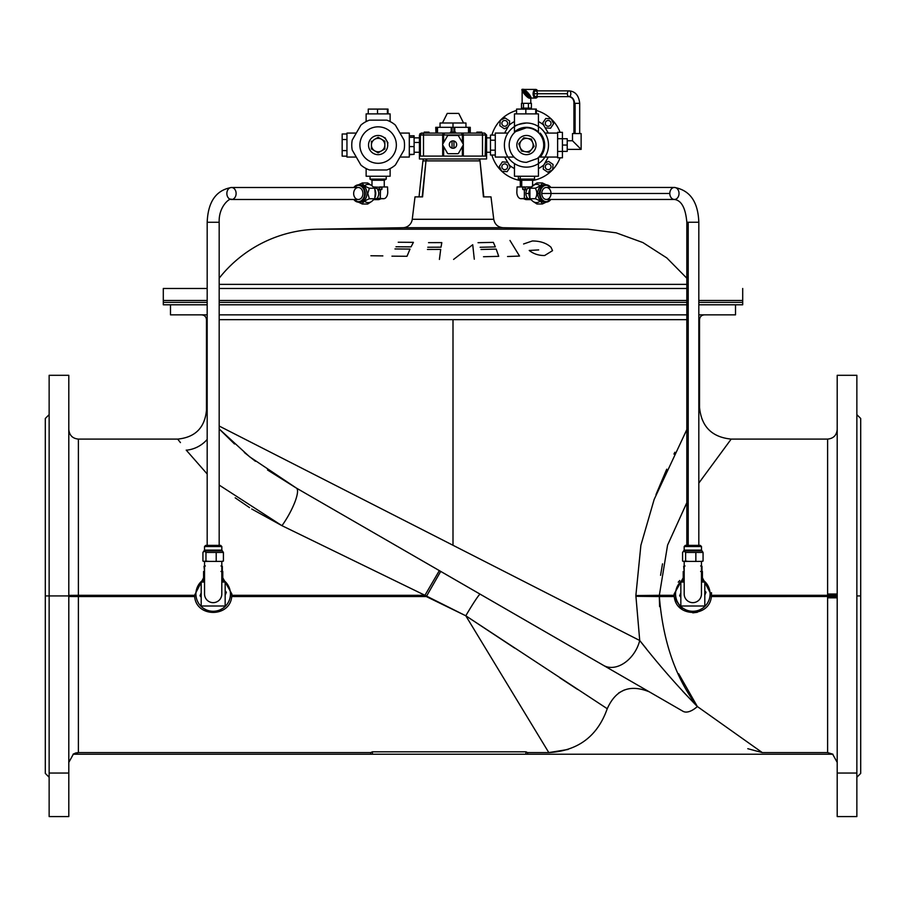<?xml version="1.0" encoding="UTF-8"?>
<svg xmlns="http://www.w3.org/2000/svg" width="906" height="906" viewBox="0 0 906 906"><rect width="100%" height="100%" fill="white"/><g stroke="black" fill="none" stroke-linecap="round" stroke-linejoin="round"><path stroke-width="1.36" d="M529.772 198.686L529.093 198.55A6.138 4.723 -90 0 1 526.454 199.603A6.138 4.723 -90 0 1 523.962 198.686A6.138 4.723 90 0 0 526.454 199.603L523.215 198.686M373.838 199.637L378.13 199.637A6.138 4.734 -90 0 0 380.633 198.72A6.138 4.734 90 0 1 378.13 199.637A6.138 4.734 90 0 1 375.48 198.584L374.812 198.72M442.751 145.062L443.646 146.613L443.646 156.104L443.646 146.613L447.462 153.216L442.751 145.062A0.963 0.963 0 0 1 442.751 144.111A0.963 0.963 0 0 0 442.751 145.062L447.462 153.216A0.963 0.963 0 0 0 448.289 153.703L457.711 153.703A0.963 0.963 0 0 0 458.538 153.216L463.249 145.062A0.963 0.963 0 0 0 463.249 144.111L458.538 135.957A0.963 0.963 0 0 0 457.711 135.47L448.289 135.47A0.963 0.963 0 0 0 447.462 135.957L442.751 144.111L447.462 135.957L443.646 142.559L443.646 134.994L443.646 142.559L442.751 144.111M479.965 158.98L479.965 160.894L479.965 158.98L479.342 158.98L486.579 158.98L486.579 156.104L485.174 156.104L485.616 134.994L482.502 134.994L482.502 156.104L482.502 134.994L463.317 134.994L463.317 144.247L463.317 134.994L485.616 134.994L484.653 133.08L482.502 133.08L484.653 133.08L486.579 134.994L486.579 156.104L486.579 134.994L485.616 134.994L485.616 156.104L486.579 156.104M404.042 140.09A26.376 26.376 0 0 1 404.518 145.062A26.376 26.376 0 0 0 404.042 140.09L395.39 125.119A26.376 26.376 0 0 0 386.783 120.147L369.489 120.147A26.376 26.376 0 0 0 360.871 125.119L352.23 140.09A26.376 26.376 0 0 0 352.23 150.045L360.871 165.017A26.376 26.376 0 0 0 369.489 169.988L386.783 169.988A26.376 26.376 0 0 0 395.39 165.017L404.042 150.045A26.376 26.376 0 0 0 404.518 145.062A26.376 26.376 0 0 1 404.042 150.045L395.39 165.017A26.376 26.376 0 0 1 386.783 169.988L369.489 169.988A26.376 26.376 0 0 1 360.871 165.017L352.23 150.045A26.376 26.376 0 0 1 352.23 140.09L360.871 125.119A26.376 26.376 0 0 1 369.489 120.147L386.783 120.147A26.376 26.376 0 0 1 395.39 125.119L404.042 140.09M374.79 139.241A6.716 6.716 0 0 1 381.505 139.264A6.716 6.716 0 0 0 374.79 139.241L378.153 137.316L374.79 139.241A6.716 6.716 0 0 0 374.756 150.872A6.716 6.716 0 0 0 381.471 150.894L384.835 148.969L383.94 148.437A6.716 6.716 0 0 1 371.415 145.051L371.426 141.166L371.415 145.051A6.716 6.716 0 0 1 374.79 139.241L378.153 137.316L384.857 141.211L384.846 145.085A6.716 6.716 0 0 1 383.94 148.437L384.835 148.969L384.846 145.085L384.835 148.969L378.108 152.82L371.403 148.924L371.426 141.166L371.403 148.924L378.108 152.82L384.835 148.969L384.857 141.211L378.153 137.316L377.496 137.689M527.541 138.437A6.716 6.716 0 0 1 530.712 139.875L531.369 139.071L527.541 138.437L531.369 139.071L534.098 146.33L529.172 152.321L521.528 151.053L518.798 143.805L523.725 137.803L527.541 138.437L523.725 137.803L518.798 143.805L521.528 151.053L525.355 151.687A6.716 6.716 0 0 1 521.256 140.804A6.716 6.716 0 0 1 527.541 138.437A6.716 6.716 0 0 0 520.157 147.429A6.716 6.716 0 0 0 525.355 151.687L529.172 152.321L534.098 146.33L531.369 139.071L530.712 139.875A6.716 6.716 0 0 1 532.739 142.706L531.369 139.071L527.541 138.437A6.716 6.716 0 0 1 531.641 149.331A6.716 6.716 0 0 1 525.355 151.687A6.716 6.716 0 0 0 532.739 142.706L531.913 140.509M542.728 139.298A17.271 17.271 0 0 1 537.247 158.539L526.545 162.333A17.271 17.271 0 0 1 515.65 131.585L526.352 127.803A17.271 17.271 0 0 1 542.728 139.298A17.271 17.271 0 0 0 526.352 127.803L515.65 131.585A17.271 17.271 0 0 0 526.545 162.333L537.247 158.539A17.271 17.271 0 0 0 542.728 139.298M480.033 160.894L483.815 196.874L480.033 160.894L479.342 160.894L480.033 160.894L483.419 196.874L480.033 160.894M704.336 314.858C701.425 315.141 699.828 316.749 699.534 319.659L698.82 319.659L699.534 319.659L699.534 407.428L698.82 408.64L699.534 407.428C701.414 426.658 711.969 437.213 731.199 439.093L698.82 483.091L731.199 439.093L827.608 439.093L827.608 594.019L837.201 594.019L827.608 594.019L827.608 439.093C833.429 438.527 836.623 435.322 837.201 429.501M75.73 752.965L78.392 752.592L78.392 596.567L194.643 596.567L78.392 596.567L78.392 595.933L68.799 595.933L68.799 773.045L49.139 773.045L49.139 816.578L49.139 595.933L68.799 595.933L49.139 595.933L49.139 773.045L68.799 773.045L68.799 595.933L78.392 595.933L78.392 595.299L68.799 595.378L78.392 595.299L78.392 439.093L78.392 595.299L194.518 595.299L203.578 577.79L194.518 595.299L78.392 595.299L78.392 752.592L73.046 754.222L372.423 754.222L372.423 751.81L370.724 752.592L370.724 754.222L370.724 752.592L78.392 752.592L370.724 752.592L372.423 751.81L372.423 754.222L525.91 754.222L525.91 751.81L372.423 751.81L525.91 751.81L525.91 754.222L527.598 754.222L527.598 752.592L525.91 751.81L527.598 752.592L527.598 754.222L832.954 754.222L827.608 752.592L762.297 752.592L747.778 748.696L762.297 752.592L827.608 752.592L827.608 597.847L837.201 597.847L827.608 597.847L827.608 596.567L827.608 752.592L832.954 754.222L73.046 754.222L78.392 752.592L73.046 754.222M234.529 443.997L219.173 428.934L249.592 456.771L296.353 488.062L603.543 665.412A28.777 20.396 -60 0 0 639.727 640.497L635.865 595.559L659.342 595.299L659.342 596.567L674.291 596.567C675.933 617.654 709.681 617.711 711.357 596.567L711.482 595.299L702.422 577.79L711.482 595.299L827.608 595.299L827.608 596.567L827.608 595.933L711.425 595.933L827.608 595.933L827.608 595.299L711.482 595.299L711.357 596.567L837.201 596.488L711.357 596.567C709.681 617.711 675.933 617.654 674.291 596.567L659.342 596.567L659.342 595.299L667.575 545.129L686.827 502.694L667.575 545.129L659.342 595.299L659.353 595.933L674.223 595.933L674.166 595.299L659.342 595.299L674.166 595.299L674.121 594.019L683.226 577.79L674.121 594.019L674.223 595.933L659.353 595.933L659.342 596.567C662.966 641.391 675.638 678.05 697.371 706.544L678.696 673.77L697.371 706.544L762.297 752.592L697.371 706.544A28.777 12.707 120 0 1 682.977 711.278L323.431 503.702M711.527 594.019L711.482 592.637M659.613 606.624L659.342 597.847L659.613 606.624M674.517 597.847L682.241 609.534L674.517 597.847M692.818 612.852L697.382 612.275L692.818 612.852M49.139 452.037L49.139 414.631L45.3 418.47L45.3 773.407L45.3 418.47L45.3 773.407L49.139 777.246M68.799 595.933L68.799 375.299L49.139 375.299L49.139 739.828M68.799 773.045L68.799 816.578L68.799 773.045M675.559 594.019A17.271 17.271 0 0 0 700.961 609.24A17.271 17.271 0 0 0 702.422 579.659A17.271 17.271 0 0 1 700.961 609.24A17.271 17.271 0 0 1 675.559 594.019A17.271 17.271 0 0 1 683.226 579.659A17.271 17.271 0 0 0 675.559 594.019L674.121 594.019L675.559 594.019M170.487 304.79L170.487 314.858L207.18 314.858C158.629 314.858 158.629 314.858 207.18 314.858M219.173 314.858L686.827 314.858M698.82 314.858C747.371 314.858 747.371 314.858 698.82 314.858L735.513 314.858L735.513 304.79M230.441 594.019A17.271 17.271 0 0 0 222.774 579.659A17.271 17.271 0 0 1 230.441 594.019A17.271 17.271 0 0 1 205.039 609.24A17.271 17.271 0 0 1 203.578 579.659A17.271 17.271 0 0 0 205.039 609.24A17.271 17.271 0 0 0 230.441 594.019L231.879 594.019L231.834 595.299L424.948 595.299L281.97 525.684L219.173 485.072L281.97 525.684A28.777 6.863 120 0 0 296.353 488.062L249.592 456.771L219.173 428.934L249.592 456.771L296.353 488.062A28.777 6.863 -60 0 1 281.97 525.684L424.948 595.299L231.834 595.299L231.71 596.567L426.318 596.567L231.71 596.567L231.879 594.019L222.774 577.79L231.879 594.019L230.441 594.019M514.608 648.062L465.797 615.786A28.777 1.676 120 0 1 480.191 594.2A28.777 1.676 -60 0 0 465.797 615.786L607.247 708.718C615.82 689.579 629.84 683.962 649.308 691.833C629.84 683.962 615.82 689.579 607.247 708.718C597.518 736.261 578.039 750.881 548.81 752.592L527.598 752.592L548.81 752.592C578.039 750.881 597.518 736.261 607.247 708.718L465.797 615.786L548.81 752.592L465.797 615.786L491.165 632.569M618.685 692.954L624.166 690.044L618.685 692.954M73.329 754.041L75.708 752.977M568.119 749.455L548.81 752.592M577.677 689.489L559.874 677.847L577.53 689.398M439.342 570.621L440.712 571.403L439.342 570.621L440.712 571.403L439.342 570.621L424.948 595.299L439.342 570.621L440.712 571.403L395.265 545.174M603.543 665.412L682.977 711.278A28.777 12.707 -60 0 0 697.371 706.544C677.28 685.967 658.062 663.951 639.727 640.497C658.062 663.951 677.28 685.967 697.371 706.544C675.638 678.05 662.966 641.391 659.342 596.567L635.865 596.307L659.342 596.567L659.342 595.299L635.865 595.559L640.882 545.31L654.155 499.444L686.827 429.58L654.155 499.444L640.882 545.31L635.865 595.559L639.727 640.497L453 545.276L639.727 640.497A28.777 20.396 120 0 1 603.543 665.412L608.368 668.198M583.826 654.03L561.595 641.199L583.826 654.03M465.797 615.786L424.948 595.299L426.318 596.567L440.712 571.403L426.318 596.567L465.797 615.786M78.392 596.567L68.799 596.488L78.392 596.567M660.565 575.344L662.513 563.849L660.565 575.344M827.608 595.299L827.608 594.019L827.608 595.299L837.201 595.378L827.608 595.299M674.291 596.567L674.223 595.933L674.291 596.567M207.18 473.985L186.285 450.191C174.903 435.458 174.903 435.458 186.285 450.191L207.18 473.985M68.799 429.501C69.366 435.322 72.571 438.527 78.392 439.093L177.678 439.093L179.886 441.89M179.92 441.935L180.441 442.604M235.186 497.813L249.558 507.632M281.97 525.684L251.743 509.013M194.643 596.567L194.518 595.299L194.643 596.567C196.319 617.711 230.067 617.654 231.71 596.567M295.854 487.768L267.519 469.976M255.435 461.29L244.348 452.513M453 545.276L219.173 426.035L453 545.276L453 319.659L219.173 319.659L453 319.659L453 545.276M177.678 439.093C195.164 437.383 204.756 427.791 206.466 410.316L207.18 411.517M207.18 319.659L206.466 319.659L207.18 319.659M686.827 319.659L453 319.659L686.827 319.659M673.951 454.087L674.868 452.241M666.725 469.183L655.978 494.597M856.861 392.309L856.861 816.578L837.201 816.578L856.861 816.578L856.861 375.299L837.201 375.299L837.201 773.045L856.861 773.045L837.201 773.045L837.201 816.578L837.201 392.309M696.023 705.196L684.143 692.773M646.352 648.707L641.052 642.139M682.637 691.153L697.144 706.329M186.285 450.191C174.903 435.458 174.903 435.458 186.285 450.191A28.777 25.991 147.4 0 0 207.18 439.421A28.777 25.991 -32.6 0 1 186.285 450.191L186.217 450.101M49.139 816.578L68.799 816.578L49.139 816.578M45.3 418.47L49.139 414.631M837.201 419.648L837.201 443.204M837.201 470.554L837.201 531.369M837.201 558.708L837.201 594.019M856.861 777.246L860.7 773.407L860.7 418.47L856.861 414.631L860.7 418.47M678.243 582.184L679.738 580.497M207.18 304.79L163.295 304.79L163.295 302.389L207.18 302.389L163.295 302.389L163.295 300.475L207.18 300.475L163.295 300.475L163.295 288.482L207.18 288.482C149.139 288.482 149.139 288.482 207.18 288.482M219.173 302.389L686.827 302.389L219.173 302.389M698.82 302.389L742.705 302.389L742.705 300.475L698.82 300.475L742.705 300.475L742.705 302.389L698.82 302.389M686.827 300.475L219.173 300.475L686.827 300.475M219.173 304.79L686.827 304.79M698.82 304.79L742.705 304.79L742.705 302.389L742.705 304.79M422.921 160.894L420.339 184.484L422.921 160.894M423.283 160.894L423.283 158.98L423.283 160.894L426.658 160.894L425.967 160.894L422.581 196.874L415.005 196.874L412.253 219.286L493.747 219.286L412.253 219.286L415.005 196.874L422.581 196.874L425.967 160.894L422.185 196.874M538.674 249.909L529.229 250.464C533.555 253.895 538.696 255.583 544.631 255.526L552.535 250.656L550.995 247.236C546.42 243.08 540.202 240.985 532.343 240.973L523.6 243.974M507.564 256.511L519.534 256.07L509.976 240.464M480.135 247.27L495.333 246.908L493.362 242.366L478.028 242.695M483.51 256.738L498.719 256.33L496.194 249.105L480.995 249.478M474.291 259.218L472.728 244.722L453.589 259.422M427.768 247.236L441.041 247.179L441.8 242.604L428.527 242.649M439.41 259.422L440.701 249.399L427.439 249.456M396.001 246.76L411.052 246.874L413.419 242.344L398.232 242.242M391.947 256.16L406.998 256.285L410.022 249.071L394.971 248.957M370.871 255.752L382.853 255.9M483.815 196.874L490.995 196.874L493.747 219.286C494.778 224.416 497.892 227.225 503.102 227.712L402.898 227.712L503.102 227.712L587.937 229.195L318.063 229.195A128.822 128.822 0 0 0 219.173 278.21A128.822 128.822 0 0 1 318.063 229.195L587.937 229.195L616.159 232.831L642.898 242.57L666.839 257.95L686.827 278.21M219.173 284.371L686.827 284.371L219.173 284.371M686.827 288.482L219.173 288.482M742.705 300.475L742.705 288.482L742.705 300.475M479.342 160.894L426.658 160.894L479.342 160.894L479.342 158.98L419.421 158.98L419.421 134.994L421.347 133.08L482.502 133.08L482.502 134.994L482.502 133.08L461.392 133.08L463.317 134.994A1.914 1.914 0 0 0 461.392 133.08L444.608 133.08L443.646 134.994L462.354 134.994L423.498 134.994L423.498 156.104L423.498 134.994L420.384 134.994L420.384 156.104L419.421 156.104L419.421 158.98L479.342 158.98L479.342 160.894M402.898 227.712L318.063 229.195L402.898 227.712A9.592 9.592 0 0 0 412.253 219.286A9.592 9.592 0 0 1 402.898 227.712M698.82 222.242L688.209 222.242L688.209 545.378L688.209 222.242L686.827 222.242L698.82 222.242L698.82 545.378L686.827 545.378L686.827 222.242C685.559 207.95 681.414 200.362 674.415 199.456A5.991 4.609 -90 0 1 669.806 193.465A5.991 4.609 -90 0 1 674.415 187.463A5.991 4.609 -90 0 1 679.024 193.465A5.991 4.609 -90 0 1 674.415 199.456A5.991 4.609 90 0 0 679.024 193.465A5.991 4.609 90 0 0 674.415 187.463A5.991 4.609 90 0 0 669.806 193.465L541.777 193.465A5.991 4.609 90 0 0 546.386 199.456L674.415 199.456A5.991 4.609 90 0 1 669.806 193.465L541.777 193.465A5.991 4.609 -90 0 1 548.696 188.267A5.991 4.609 -90 0 1 548.696 198.652A5.991 4.609 -90 0 1 541.777 193.465A5.991 4.609 90 0 1 546.386 187.463L674.415 187.463C689.93 190.192 698.073 201.789 698.82 222.242M226.862 193.499A5.991 4.621 -90 0 0 231.483 199.49A5.991 4.621 90 0 1 226.862 193.499A5.991 4.621 90 0 1 231.483 187.497A5.991 4.621 90 0 1 236.115 193.499A5.991 4.621 90 0 1 231.483 199.49C230.815 197.134 218.516 205.707 219.173 222.276L207.18 222.276L219.173 222.276L219.173 545.378M358.3 199.49A5.991 4.621 -90 0 0 362.921 193.499A5.991 4.621 -90 0 0 358.3 187.497L231.483 187.497A5.991 4.621 -90 0 1 236.115 193.499A5.991 4.621 -90 0 1 231.483 199.49L358.3 199.49M532.592 185.821L532.592 180.226L521.731 180.226L532.592 180.226L534.574 179.071L534.495 176.24L514.461 176.24L518.402 176.24L518.323 179.071L534.574 179.071L520.203 179.071L520.27 176.24L520.203 179.071L518.323 179.071L521.731 180.226L520.304 180.226L520.304 186.942M552.66 169.705A35.968 35.968 0 0 0 560.089 157.803A35.968 35.968 0 0 1 552.66 169.705M560.089 132.333A35.968 35.968 0 0 0 551.278 119.037A35.968 35.968 0 0 1 560.089 132.333M551.086 118.856A35.968 35.968 0 0 0 536.329 110.475A35.968 35.968 0 0 1 551.086 118.856M516.567 110.475A35.968 35.968 0 0 0 500.418 120.238A35.968 35.968 0 0 1 516.567 110.475M500.237 120.43A35.968 35.968 0 0 0 491.879 135.096A35.968 35.968 0 0 1 500.237 120.43M491.879 155.039A35.968 35.968 0 0 0 501.618 171.098A35.968 35.968 0 0 1 491.879 155.039M501.811 171.279A35.968 35.968 0 0 0 520.304 180.509A35.968 35.968 0 0 1 501.811 171.279M532.592 180.509A35.968 35.968 0 0 0 552.479 169.898A35.968 35.968 0 0 1 532.592 180.509M495.276 155.039L490.474 155.039L490.474 150.169L490.474 155.039L495.276 155.039L495.276 133.08L495.276 135.096L490.474 135.096L490.474 140.203L490.474 135.096L495.276 135.096M557.62 133.159L557.62 137.859L557.62 132.333L562.422 132.333L562.422 157.803L562.422 132.333L557.62 132.333L557.62 133.159M557.62 140.362L557.62 149.762L557.62 137.859L557.62 138.697L562.422 138.697L557.62 138.697L557.62 140.362M557.62 152.276L557.62 156.976L557.62 149.762L557.62 151.438L562.422 151.438L557.62 151.438L557.62 152.276M538.436 126.546A22.061 22.061 0 0 1 544.97 133.08A22.061 22.061 0 0 0 538.436 126.546L538.436 132.638L538.436 126.546A22.061 22.061 0 0 0 514.461 126.546C515.129 125.288 519.127 124.111 526.454 123.001A22.061 22.061 0 0 1 537.496 125.968M515.389 164.156A22.061 22.061 0 0 1 514.461 163.59L514.461 176.24L514.461 163.59A22.061 22.061 0 0 1 507.926 157.055A22.061 22.061 0 0 0 544.97 157.055A22.061 22.061 0 0 1 538.436 163.59L537.836 163.963M507.926 157.055L514.019 157.055L507.926 157.055A22.061 22.061 0 0 1 507.926 133.08L495.276 133.08L507.926 133.08A22.061 22.061 0 0 1 514.461 126.546A22.061 22.061 0 0 0 507.926 157.055L507.553 156.455M544.97 157.055A22.061 22.061 0 0 0 544.97 133.08L557.62 133.08L544.97 133.08A22.061 22.061 0 0 1 544.97 157.055L538.877 157.055L544.97 157.055M538.436 157.497L538.436 176.24L514.461 176.24M514.461 132.638L514.461 126.546L514.461 132.638M495.276 133.08L495.276 157.055L514.019 157.055M538.436 132.638L538.436 113.884L514.461 113.884L514.461 126.546L514.461 113.884M504.585 157.055L509.455 165.243A26.376 26.376 0 0 0 514.461 168.561A26.376 26.376 0 0 1 509.455 165.243L504.585 157.055M538.436 168.561A26.376 26.376 0 0 0 543.974 164.79L548.3 157.055L543.974 164.79A26.376 26.376 0 0 1 538.436 168.561M548.311 133.08L543.441 124.892A26.376 26.376 0 0 0 538.436 121.574A26.376 26.376 0 0 1 543.441 124.892L548.311 133.08M514.461 121.574A26.376 26.376 0 0 0 508.923 125.345L504.597 133.08L508.923 125.345A26.376 26.376 0 0 1 514.461 121.574M538.436 163.59A22.061 22.061 0 0 1 537.507 164.156M526.443 167.134A22.061 22.061 0 0 1 524.064 166.998M514.461 126.546A22.061 22.061 0 0 1 526.454 123.001M557.62 157.803L557.62 156.976L557.62 157.803L562.422 157.803L557.62 157.803M540.18 133.08A18.222 18.222 0 0 1 540.18 157.055M505.922 169.399A2.877 2.877 0 0 0 506.42 164.439A2.877 2.877 0 0 0 501.879 166.489A2.877 2.877 0 0 0 505.922 169.399A2.877 2.877 0 0 1 501.879 166.489A2.877 2.877 0 0 1 506.42 164.439A2.877 2.877 0 0 1 505.922 169.399A2.877 2.877 0 0 0 506.42 164.439A2.877 2.877 0 0 0 501.879 166.489A2.877 2.877 0 0 0 505.922 169.399A2.877 2.877 0 0 1 501.879 166.489A2.877 2.877 0 0 1 506.42 164.439A2.877 2.877 0 0 1 505.922 169.399M507.688 162.265L502.366 161.891L499.331 166.387L501.698 171.268L507.111 171.653L510.157 167.157L508.209 163.148L510.157 167.157L507.111 171.653L501.698 171.268L499.331 166.387L502.366 161.891L507.688 162.265M546.975 120.736A2.877 2.877 0 0 0 546.477 125.696A2.877 2.877 0 0 0 551.018 123.646A2.877 2.877 0 0 0 546.975 120.736A2.877 2.877 0 0 1 551.018 123.646A2.877 2.877 0 0 1 546.477 125.696A2.877 2.877 0 0 1 546.975 120.736A2.877 2.877 0 0 0 546.477 125.696A2.877 2.877 0 0 0 551.018 123.646A2.877 2.877 0 0 0 546.975 120.736M545.208 127.859L550.531 128.244L553.566 123.748L551.199 118.867L545.786 118.482L542.739 122.978L544.687 126.987L542.739 122.978L545.786 118.482L551.199 118.867L553.566 123.748L550.531 128.244L545.208 127.859M502.117 124.541A2.877 2.877 0 0 0 507.077 125.039A2.877 2.877 0 0 0 505.027 120.498A2.877 2.877 0 0 0 502.117 124.541A2.877 2.877 0 0 1 505.027 120.498A2.877 2.877 0 0 1 507.077 125.039A2.877 2.877 0 0 1 502.117 124.541A2.877 2.877 0 0 1 505.027 120.498A2.877 2.877 0 0 1 507.077 125.039A2.877 2.877 0 0 1 502.117 124.541M509.342 124.983L509.625 120.985L505.129 117.95L500.248 120.317L499.863 125.73L504.359 128.777L507.994 126.999L504.359 128.777L499.863 125.73L500.248 120.317L505.129 117.95L509.625 120.985L509.342 124.983M514.461 131.982A17.746 17.746 0 0 1 538.436 131.982M567.394 93.748A2.877 1.721 -90 0 1 569.115 90.872A2.877 1.721 -90 0 1 570.825 93.748A2.877 1.721 -90 0 1 569.115 96.625A2.877 1.721 -90 0 1 567.394 93.748L533.974 93.748A2.877 1.721 90 0 0 535.695 96.625L569.115 96.625A2.877 1.721 90 0 0 570.825 93.748A2.877 1.721 90 0 0 569.115 90.872A2.877 1.721 90 0 0 567.394 93.748A2.877 1.721 90 0 0 569.115 96.625C572.433 97.486 574.042 99.728 573.928 103.341L579.693 103.341L575.095 103.341L575.095 133.556L575.095 103.341L573.928 103.341L573.928 133.556L579.693 133.556L579.693 103.341C578.877 95.572 575.355 91.404 569.115 90.872L535.695 90.872A2.877 1.721 90 0 0 533.974 93.748L567.394 93.748M574.506 103.341A6.716 5.391 -90 0 0 569.115 96.625M562.422 138.731L567.224 138.731L562.422 138.731M567.224 145.062L567.224 138.731L567.224 145.062L562.422 145.062L567.224 145.062L567.224 151.393L567.224 145.062M562.422 151.393L567.224 151.393L562.422 151.393M572.49 140.747L581.131 149.388L572.49 140.747L572.49 133.556L572.49 140.747L567.224 140.747M581.131 149.388L567.224 149.388L581.131 149.388L581.131 133.556L572.49 133.556M525.956 103.341L531.403 103.341L528.425 103.341L528.425 108.131L531.403 108.131L531.403 103.341L531.403 108.131L528.425 108.131L528.425 103.341L521.494 103.341L523.475 103.341L523.475 108.131L523.475 103.341L525.956 103.341M521.494 108.131L521.494 103.341L521.494 108.131L528.425 108.131L521.494 108.131M529.919 98.063C534.2 99.592 524.812 87.893 522.989 89.422C518.696 87.893 528.085 99.592 529.919 98.063L535.695 98.063A4.315 2.571 -90 0 1 533.113 93.748A4.315 2.571 -90 0 1 535.695 89.422A4.315 2.571 -90 0 1 537.609 90.872A4.315 2.571 90 0 0 533.34 91.982A4.315 2.571 90 0 0 535.695 98.063L529.919 98.063L522.128 90.283L522.989 89.422L530.769 97.214L529.919 98.063M537.609 96.625A4.315 2.571 -90 0 1 535.695 98.063A4.315 2.571 90 0 0 537.609 96.625M533.974 93.748A2.877 1.721 -90 0 1 536.545 91.257A2.877 1.721 -90 0 1 536.545 96.24A2.877 1.721 -90 0 1 533.974 93.748M535.491 141.857A9.592 9.592 0 0 0 519.149 138.833A9.592 9.592 0 0 0 524.699 154.496A9.592 9.592 0 0 0 535.491 141.857A9.592 9.592 0 0 1 524.699 154.496A9.592 9.592 0 0 1 519.149 138.833A9.592 9.592 0 0 1 535.491 141.857M527.666 152.072L525.355 151.687M490.474 150.169L490.474 140.203L495.276 140.203L490.474 140.203L490.474 150.169L495.276 150.169L490.474 150.169L490.474 144.971M536.329 109.094L536.329 113.884L536.329 109.094L535.718 109.094L535.718 113.884L535.718 109.094L525.842 109.094L525.842 113.884L525.842 109.094L516.567 109.094L516.567 113.884L516.567 109.094L536.329 109.094M543.555 165.141L543.272 169.15L547.768 172.185L552.649 169.818L553.034 164.405L548.538 161.359L544.902 163.125L548.538 161.359L553.034 164.405L552.649 169.818L547.768 172.185L543.272 169.15L543.555 165.141M550.78 165.594A2.877 2.877 0 0 0 545.82 165.096A2.877 2.877 0 0 0 547.87 169.637A2.877 2.877 0 0 0 550.78 165.594A2.877 2.877 0 0 1 547.87 169.637A2.877 2.877 0 0 1 545.82 165.096A2.877 2.877 0 0 1 550.78 165.594M381.471 150.894A6.716 6.716 0 0 0 384.846 145.085L384.857 141.211L384.846 145.085A6.716 6.716 0 0 0 381.505 139.264A6.716 6.716 0 0 1 384.846 145.085L384.835 148.969M371.415 145.051L371.415 145.832M346.953 156.149L342.162 156.149L342.162 150.6L346.953 150.6L342.162 150.6L342.162 139.524L346.953 139.524L342.162 139.524L342.162 133.986L342.162 156.149L346.953 156.149L346.953 157.055L346.953 133.986L342.162 133.986L346.953 133.986M368.255 113.884L368.255 109.094L377.519 109.094L377.519 113.884L377.519 109.094L387.406 109.094L387.406 113.884L387.406 109.094L388.017 109.094L368.255 109.094L368.255 113.884L390.124 113.884L388.017 113.884L388.017 109.094L388.017 113.884M409.308 154.767L414.11 154.36L414.11 146.591L414.11 154.36L409.308 154.36M409.308 135.775L414.11 135.775L414.11 137.293L414.11 135.775L409.308 135.775L409.308 157.055L409.308 133.08L399.988 133.08M390.124 113.884L390.124 121.574L390.124 113.884L366.137 113.884L366.137 121.574M390.124 168.561L390.124 176.24L390.124 168.561M366.137 168.561L366.137 176.24L390.124 176.24M356.273 157.055L346.953 157.055L356.273 157.055M356.273 133.08L346.953 133.08L346.953 157.055M409.308 157.055L399.988 157.055L409.308 157.055M387.972 142.933L384.903 137.61L387.972 142.933M387.711 145.572A9.592 9.592 0 0 0 373.782 136.523A9.592 9.592 0 0 0 372.91 153.114A9.592 9.592 0 0 0 387.711 145.572A9.592 9.592 0 0 1 372.91 153.114A9.592 9.592 0 0 1 373.782 136.523A9.592 9.592 0 0 1 387.711 145.572A9.592 9.592 0 0 1 372.91 153.114A9.592 9.592 0 0 1 373.782 136.523A9.592 9.592 0 0 1 387.711 145.572M396.33 146.025A18.222 18.222 0 0 1 368.198 160.351A18.222 18.222 0 0 1 369.863 128.822A18.222 18.222 0 0 1 396.33 146.025A18.222 18.222 0 0 0 369.863 128.822A18.222 18.222 0 0 0 368.198 160.351A18.222 18.222 0 0 0 396.33 146.025M414.11 137.293L414.11 146.591L414.11 137.293L409.308 137.293L414.11 137.293M409.308 146.591L414.11 146.591L409.308 146.591M419.421 142.469L414.11 142.469L419.421 142.469M443.646 156.104L462.354 156.104L462.354 146.613L462.354 156.104L442.683 156.104L442.683 144.926L442.683 156.104L420.384 156.104L443.646 156.104M423.498 133.08L421.347 133.08L420.384 134.994L442.683 134.994L444.608 133.08A1.914 1.914 0 0 0 442.683 134.994L442.683 144.247L442.683 134.994L443.646 134.994L444.608 133.08L423.498 133.08L423.498 134.994L423.498 133.08L419.988 133.635L419.421 156.104L420.384 156.104L420.384 134.994L419.421 134.994L420.384 134.994L421.347 133.08M463.317 156.104L485.174 156.104L463.317 156.104L463.317 144.926L463.317 156.104M462.354 142.559L462.354 134.994L461.392 133.08L462.354 134.994L462.354 142.559L458.538 135.957L462.354 142.559M463.317 134.994L462.354 134.994L463.317 134.994L462.751 133.635L461.392 133.08M444.608 133.08L442.683 134.994M486.579 134.994L484.653 133.08L485.616 134.994L486.579 134.994M424.223 133.08L424.223 132.117L424.223 133.08M429.014 133.08L429.014 132.117L424.223 132.117L429.014 132.117L429.014 133.08M476.986 133.08L476.986 132.117L476.986 133.08M480.916 132.117L476.986 132.117L480.916 132.117L480.916 133.08L480.916 132.117L481.777 132.117L480.916 132.117M481.777 133.08L481.777 132.117L481.777 133.08M476.862 133.08L476.862 132.117L476.862 133.08M481.777 132.117L481.901 133.08L481.777 132.117M455.525 133.08L455.525 132.117L454.755 132.117L454.755 133.08L454.166 132.117L454.166 133.08L454.166 132.117L455.525 132.117L455.525 133.08M450.475 133.08L450.475 132.117L450.475 133.08M451.845 133.08L451.845 132.117L450.475 132.117L451.845 132.117L451.845 133.08M452.943 133.08L452.943 132.117L451.845 132.117L452.943 132.117L452.943 133.08M453.498 133.08L452.943 132.117L453.498 133.08M454.121 133.08L453.498 132.117L454.121 133.08M426.658 158.98L426.658 160.894L426.658 158.98M435.729 127.316L470.271 127.316L470.271 133.08L470.271 127.316L469.138 127.316L469.138 133.08L469.138 127.316L454.778 127.316L454.778 132.117L454.778 127.316L452.083 127.316L452.083 132.117L452.083 127.316L437.519 127.316L437.519 133.08L437.519 127.316L435.945 127.316L435.945 133.08L435.729 127.316M470.055 133.08L470.055 127.316L470.055 133.08M453.917 132.117L453.917 127.316L453.917 132.117M436.862 133.08L436.862 127.316L436.862 133.08M451.222 132.117L451.222 127.316L451.222 132.117M468.481 133.08L468.481 127.316L468.481 133.08M463.249 145.062L458.538 153.216L463.249 145.062A0.963 0.963 0 0 0 463.249 144.111M457.711 153.703L448.289 153.703L457.711 153.703A0.963 0.963 0 0 0 458.538 153.216M448.289 135.47L457.711 135.47L448.289 135.47A0.963 0.963 0 0 0 447.462 135.957M448.289 153.703A0.963 0.963 0 0 1 447.462 153.216M457.711 135.47A0.963 0.963 0 0 1 458.538 135.957M453 140.894A3.692 3.692 0 0 1 453.963 148.154A3.692 3.692 0 0 1 449.308 144.586A3.692 3.692 0 0 1 453 140.894A3.692 3.692 0 0 0 452.037 141.019L452.037 148.154A3.692 3.692 0 0 0 453.963 148.154L453.963 141.019A3.692 3.692 0 0 0 453 140.894M453.963 141.019L453.963 148.154A3.692 3.692 0 0 0 453.963 141.019M452.037 148.154L452.037 141.019A3.692 3.692 0 0 0 452.037 148.154M440.044 123.001L465.956 123.001L440.044 123.001L440.044 127.316L440.044 123.001M463.555 123.001L458.753 113.409L447.247 113.409L442.445 123.001M453 113.409C433.849 113.409 472.151 113.409 453 113.409M453 127.316L453 123.001L453 127.316M465.956 127.316L465.956 123.001L465.956 127.316M373.397 180.26L384.269 180.26L371.992 180.26L369.999 179.105L386.262 179.105L369.999 179.105L370.09 176.24M376.681 198.72L380.486 198.72L376.839 198.391L380.271 198.391L380.271 189.909L377.825 189.909L380.486 189.581L377.825 189.909A6.138 4.734 90 0 1 376.839 198.391L376.839 198.391A6.138 4.734 -90 0 0 377.825 189.909L380.486 189.581L380.271 198.391L383.589 198.72A6.523 4.145 90 0 0 387.745 192.197L387.541 186.976L382.139 186.976L381.732 189.581L380.486 189.581L381.732 189.581L382.139 186.976L387.541 186.976L387.745 192.197A6.523 4.145 -90 0 1 383.589 198.72L376.681 198.72L383.589 198.72M379.082 189.581L373.838 187.361L379.172 189.49L379.433 187.055L382.139 186.976L379.433 187.055L381.936 187.304L379.297 187.304L379.297 189.252L381.936 189.252L379.082 189.581M364.699 201.392A9.117 7.033 -90 0 0 371.732 201.392L367.7 204.02L362.332 204.02L367.7 204.02L371.732 201.392A9.117 7.033 90 0 1 364.699 201.392M374.733 198.754L371.732 201.392L374.733 198.754L369.365 198.754C365.05 200.509 362.706 202.264 362.332 204.02C362.706 202.264 365.05 200.509 369.365 198.754L374.733 198.754L375.243 193.499L374.733 198.754M374.733 188.233L375.243 193.499L374.733 188.233L369.365 188.233L367.813 193.499L369.365 198.754L367.813 193.499L369.365 188.233L374.733 188.233L371.732 185.605L374.733 188.233M367.7 182.978L371.732 185.605A9.117 7.033 -90 0 0 364.699 185.605A9.117 7.033 90 0 1 371.732 185.605L367.7 182.978L362.332 182.978C362.683 184.722 365.027 186.477 369.365 188.233C365.027 186.477 362.683 184.722 362.332 182.978L367.7 182.978M374.971 197.304A7.678 5.923 -90 0 0 374.959 189.694A7.678 5.923 90 0 1 374.971 197.304M358.425 184.847L362.332 182.978L358.425 184.847M354.008 199.49A8.177 6.308 -90 0 0 362.819 199.207A8.177 6.308 -90 0 0 362.819 187.791A8.177 6.308 -90 0 0 354.008 187.497A8.177 6.308 90 0 1 362.819 187.791A8.177 6.308 90 0 1 362.819 199.207A8.177 6.308 90 0 1 354.008 199.49M353.668 193.499A5.991 4.621 90 0 1 360.611 188.301A5.991 4.621 90 0 1 360.611 198.686A5.991 4.621 90 0 1 353.668 193.499M353.702 199.49L358.606 202.151L360.282 202.151A8.652 6.682 -90 0 0 366.964 193.499A8.652 6.682 -90 0 0 360.282 184.835L358.606 184.835A8.652 6.682 90 0 1 365.277 193.499A8.652 6.682 90 0 1 358.606 202.151A8.652 6.682 90 0 1 353.782 199.49A8.652 6.682 -90 0 0 358.606 202.151A8.652 6.682 -90 0 0 365.277 193.499A8.652 6.682 -90 0 0 358.606 184.835A8.652 6.682 -90 0 0 353.782 187.497M359.444 184.903A8.652 6.682 90 0 1 366.964 193.499A8.652 6.682 90 0 1 359.444 202.083M366.964 193.499L367.813 193.499L366.964 193.499M358.425 202.151L362.332 204.02M382.876 180.26L384.404 179.105L382.876 180.26M371.868 179.105L384.404 179.105M384.11 186.976L379.693 186.976M373.408 186.976L378.946 187.236M530.825 187.327L525.435 189.456L530.791 187.349M521.018 198.686L524.348 198.357L524.348 189.875L522.887 189.547L522.479 186.942L517.054 186.942L516.839 192.163A6.523 4.168 -90 0 0 521.018 198.686A6.523 4.168 90 0 1 516.839 192.163L517.054 186.942L524.914 186.942L522.479 186.942L525.31 187.27L522.683 187.27L522.683 189.218L525.344 189.343L525.163 187.01L525.31 189.218L522.683 189.218L526.771 189.547L524.144 189.547L526.794 189.875L524.348 189.875L524.348 198.357L527.768 198.357A6.138 4.723 -90 0 1 525.899 193.465A6.138 4.723 -90 0 1 526.794 189.875L526.794 189.875A6.138 4.723 90 0 0 525.899 193.465L528.9 193.465L525.899 193.465A6.138 4.723 90 0 0 527.768 198.357L521.018 198.686L527.926 198.686M521.731 180.226L521.731 186.942L521.731 180.226M532.909 201.359L529.931 198.72L529.931 188.199L536.941 182.944L542.332 182.944L546.227 184.813L542.332 182.944L536.941 182.944L532.909 185.571A9.117 7.01 -90 0 1 539.919 185.571A9.117 7.01 90 0 0 532.909 185.571L529.931 188.199L535.321 188.199C539.648 186.455 541.981 184.699 542.332 182.944C541.981 184.699 539.648 186.455 535.321 188.199L529.931 188.199L528.9 193.465A7.678 5.9 90 0 0 529.704 197.327A7.678 5.9 -90 0 1 528.9 193.465L529.931 198.72L532.909 201.359A9.117 7.01 90 0 0 539.919 201.359A9.117 7.01 -90 0 1 532.909 201.359L536.941 203.986L532.909 201.359M529.704 189.603A7.678 5.9 90 0 0 528.9 193.465A7.678 5.9 -90 0 1 529.704 189.603M542.332 203.986C541.992 202.242 539.659 200.486 535.321 198.72L529.931 198.72L535.321 198.72C537.315 195.22 537.315 191.71 535.321 188.199C537.315 191.71 537.315 195.22 535.321 198.72C539.659 200.486 541.992 202.242 542.332 203.986L536.941 203.986L542.332 203.986L546.227 202.117L542.332 203.986M540.101 193.465A8.177 6.285 90 0 0 543.872 200.962A8.177 6.285 90 0 0 550.667 199.456A8.177 6.285 -90 0 1 543.872 200.962A8.177 6.285 -90 0 1 540.101 193.465A8.177 6.285 -90 0 1 543.872 185.968A8.177 6.285 -90 0 1 550.667 187.463A8.177 6.285 90 0 0 543.872 185.968A8.177 6.285 90 0 0 540.101 193.465L539.421 193.465A8.652 6.659 90 0 0 546.08 202.117A8.652 6.659 90 0 0 550.882 199.456A8.652 6.659 -90 0 1 546.08 202.117A8.652 6.659 -90 0 1 539.421 193.465L540.101 193.465M550.882 187.463A8.652 6.659 90 0 0 546.08 184.801A8.652 6.659 90 0 0 539.421 193.465A8.652 6.659 -90 0 1 546.08 184.801A8.652 6.659 -90 0 1 550.882 187.463M550.961 187.463L546.08 184.801L544.393 184.801A8.652 6.659 90 0 0 537.734 193.465A8.652 6.659 90 0 0 544.393 202.117L546.08 202.117L550.961 199.456M545.231 202.049A8.652 6.659 -90 0 1 537.734 193.465L539.421 193.465L537.734 193.465A8.652 6.659 -90 0 1 545.231 184.881M525.956 186.964L531.244 186.942M220.362 545.378L205.99 545.378L220.362 545.378M222.774 571.471L222.774 582.026L222.774 571.471L221.811 571.471M204.541 571.471L203.578 571.471L203.578 582.026M225.164 582.026L221.811 582.026L225.164 582.026L225.164 606.012L225.164 582.026M204.541 582.026L201.189 582.026L201.189 606.012L225.164 606.012L201.189 606.012L201.189 582.026L204.541 582.026M221.811 594.019A8.63 8.63 0 0 1 213.182 602.649A8.63 8.63 0 0 1 204.541 594.019L204.541 561.403L221.811 561.403L221.811 594.019L221.811 561.403L204.541 561.403L204.541 594.019A8.63 8.63 0 0 0 213.182 602.649A8.63 8.63 0 0 0 221.811 594.019M204.541 561.403L204.541 594.019M222.344 566.295L222.344 571.131L220.985 571.471L222.344 571.131L222.344 566.295L220.985 565.956M223.42 561.086L221.279 561.403L223.42 561.086L223.42 552.445L221.834 550.112L221.834 546.533L220.679 545.378L205.673 545.378L204.518 546.533L221.834 546.533L204.518 546.533L204.518 550.112L221.834 550.112L204.518 550.112L202.933 552.445L204.563 550.916L222.174 550.916L204.178 550.916L205.968 552.445L223.42 552.445L223.42 561.086L221.811 561.471L222.695 561.358M218.357 561.403L213.159 561.403L218.357 561.403M223.42 552.445L205.968 552.445L205.968 561.086L209.014 561.403L204.45 561.471L202.933 561.086L204.45 561.471L202.933 561.086L202.933 552.445L202.933 561.086M203.657 561.358L205.968 561.086L205.968 552.445L204.45 551.041M204.009 566.295L205.368 565.956L204.009 566.295L204.541 571.346L204.009 566.295M216.206 552.445L216.206 561.086L216.206 552.445M201.189 592.886L200 595.752L201.189 597.292L200 595.752L201.189 592.886M207.859 606.012L210.271 606.012L207.859 606.012M225.164 595.151L226.353 592.286L225.164 590.735L226.353 592.286L225.164 595.151M702.422 571.471L702.422 582.026L702.422 571.471L701.459 571.471M684.189 571.471L683.226 571.471L683.226 582.026M704.811 582.026L701.459 582.026L704.811 582.026L704.811 606.012L704.811 582.026M684.189 582.026L680.836 582.026L680.836 606.012L704.811 606.012L680.836 606.012L680.836 582.026L684.189 582.026M701.459 594.019A8.63 8.63 0 0 1 692.818 602.649A8.63 8.63 0 0 1 684.189 594.019L684.189 561.403L701.459 561.403L701.459 594.019L701.459 561.403L684.189 561.403L684.189 594.019A8.63 8.63 0 0 0 692.818 602.649A8.63 8.63 0 0 0 701.459 594.019M684.189 561.403L684.189 594.019M701.991 566.295L701.991 571.131L700.632 571.471L701.991 571.131L701.991 566.295L700.632 565.956M703.067 561.086L700.927 561.403L703.067 561.086L703.067 552.445L701.482 550.112L701.482 546.533L700.327 545.378L685.321 545.378L684.166 546.533L701.482 546.533L684.166 546.533L684.166 550.112L701.482 550.112L684.166 550.112L682.58 552.445L684.211 550.916L701.822 550.916L683.826 550.916L685.615 552.445L703.067 552.445L703.067 561.086L701.459 561.471L702.343 561.358M698.005 561.403L692.807 561.403L698.005 561.403M703.067 552.445L685.615 552.445L685.615 561.086L688.662 561.403L684.098 561.471L682.58 561.086L684.098 561.471L682.58 561.086L682.58 552.445L682.58 561.086M683.305 561.358L685.615 561.086L685.615 552.445L684.098 551.041M683.656 566.295L685.015 565.956L683.656 566.295L684.189 571.346L683.656 566.295M695.853 552.445L695.853 561.086L695.853 552.445M680.836 592.886L679.647 595.752L680.836 597.292L679.647 595.752L680.836 592.886M687.507 606.012L689.919 606.012L687.507 606.012M704.811 595.151L706 592.286L704.811 590.735L706 592.286L704.811 595.151M860.7 595.933L856.861 595.933L860.7 595.933M49.139 595.933L45.3 595.933L49.139 595.933M73.341 754.222L68.799 762.376M832.659 754.222L837.201 762.376M206.466 410.316L206.466 319.659C206.172 316.749 204.575 315.141 201.664 314.858M419.036 196.874L420.565 182.321M231.483 187.497C216.115 190.124 208.018 201.721 207.18 222.276L207.18 545.378M557.62 157.055L538.877 157.055M529.806 108.131L529.806 109.252M523.09 108.131L523.09 109.252M522.989 89.422L535.695 89.422M530.769 97.214L530.769 103.341M522.128 90.283L522.128 103.341M486.579 137.871L490.474 137.871M486.579 152.265L490.474 152.265M419.421 137.871L414.11 137.871M419.421 152.265L414.11 152.265M426.035 160.894L426.035 158.98M423.102 160.894L423.102 158.98M386.171 176.24L386.262 179.105L384.269 180.26L384.269 186.976M378.13 199.637L381.369 198.72M371.992 180.26L371.992 185.809M358.606 184.835L353.702 187.497M530.825 199.603L526.454 199.603"/></g></svg>
